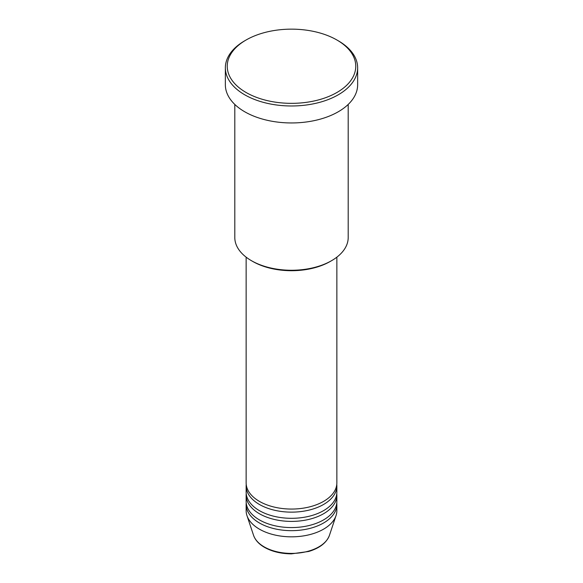 <?xml version="1.0" encoding="UTF-8"?>
<svg xmlns="http://www.w3.org/2000/svg" width="583" height="583" viewBox="0 0 583 583"><rect width="100%" height="100%" fill="white"/><g stroke="black" fill="none" stroke-linecap="round" stroke-linejoin="round"><path stroke-width="0.87" d="M246.143 257.161L246.143 482.87A45.357 26.184 0 0 0 259.428 501.387A45.357 26.184 0 0 0 308.859 507.064A45.357 26.184 0 0 0 336.857 482.87L336.857 257.161M246.223 484.415A45.357 26.184 0 0 0 246.143 485.952A45.357 26.184 0 0 0 259.428 504.47A45.357 26.184 0 0 0 308.859 510.147A45.357 26.184 0 0 0 336.857 485.952A45.357 26.184 0 0 0 336.777 484.415M246.143 485.952L246.143 492.125A45.357 26.184 0 0 0 259.428 510.642A45.357 26.184 0 0 0 308.859 516.319A45.357 26.184 0 0 0 336.857 492.125L336.857 485.952M246.223 493.67A45.357 26.184 0 0 0 246.143 495.215A45.357 26.184 0 0 0 259.428 513.732A45.357 26.184 0 0 0 308.859 519.409A45.357 26.184 0 0 0 336.857 495.215A45.357 26.184 0 0 0 336.777 493.67M246.143 495.215L246.143 501.387A45.357 26.184 0 0 0 259.428 519.905A45.357 26.184 0 0 0 308.859 525.582A45.357 26.184 0 0 0 336.857 501.387L336.857 495.215M246.223 502.932A45.357 26.184 0 0 0 246.143 504.47A45.357 26.184 0 0 0 259.428 522.987A45.357 26.184 0 0 0 308.859 528.664A45.357 26.184 0 0 0 336.857 504.47A45.357 26.184 0 0 0 336.777 502.932M331.589 260.674L330.255 261.439A54.802 31.642 180 0 1 252.745 261.439L251.411 260.674A56.697 32.735 0 0 0 331.589 260.674A56.697 32.735 0 0 0 348.197 237.529L348.197 104.43M246.062 92.478A64.254 37.093 0 0 0 336.938 92.478A64.254 37.093 0 0 0 336.938 40.016L338.271 40.788A66.141 38.187 180 0 1 357.641 67.788A66.141 38.187 180 0 1 316.809 103.074A66.141 38.187 180 0 1 244.729 94.796A66.141 38.187 180 0 1 225.359 67.788A66.141 38.187 180 0 1 244.729 40.788L246.062 40.016A64.254 37.093 0 0 0 246.062 92.478M225.359 67.788L225.359 84.761A66.141 38.187 0 0 0 244.729 111.768A66.141 38.187 0 0 0 316.809 120.047A66.141 38.187 0 0 0 357.641 84.761L357.641 67.788M246.143 504.47L246.143 510.642A45.357 26.184 0 0 0 246.966 515.605A45.357 26.184 0 0 0 259.428 529.16A45.357 26.184 0 0 0 304.792 535.682A45.357 26.184 0 0 0 336.034 515.605A45.357 26.184 0 0 0 336.857 510.642L336.857 504.47M338.271 40.788L336.938 40.016A64.254 37.093 0 0 0 246.062 40.016M234.803 104.43L234.803 237.529A56.697 32.735 0 0 0 251.411 260.674L252.745 261.439M264.179 546.876A38.638 22.307 0 0 0 302.825 552.436A38.638 22.307 0 0 0 329.439 535.332C326.597 542.766 319.673 548.144 308.691 551.474L291.427 553.85C281.042 553.763 272.079 551.598 264.522 547.371C258.896 544.107 255.237 540.098 253.561 535.332A38.638 22.307 0 0 0 264.179 546.876M329.439 535.332L336.034 515.605M253.561 535.332L246.966 515.605"/></g></svg>
